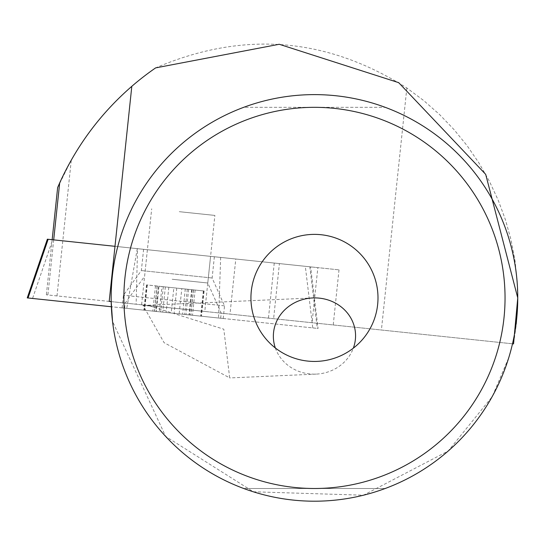 <?xml version="1.0" encoding="UTF-8"?>
<svg xmlns="http://www.w3.org/2000/svg" width="545" height="545" viewBox="0 0 545 545"><rect width="100%" height="100%" fill="white"/><g stroke="black" fill="none" stroke-linecap="round" stroke-linejoin="round"><path stroke-width="0.41" stroke-dasharray="2.73 2.04" d="M166.572 312.544L220.677 318.232L166.572 312.544M159.331 311.788L201.48 316.216L159.331 311.788L161.981 286.561L157.117 286.05L154.467 311.277M157.124 286.002L146.496 284.885L158.581 286.207L155.931 311.427M155.489 285.832L152.832 311.1M179.278 211.678L214.88 215.418L179.278 211.678M172.172 279.258L207.774 282.998L172.172 279.258M167.104 307.489L221.209 313.177L167.104 307.489M158.581 286.207L204.13 290.989L181.805 288.646L179.155 313.866M181.805 288.646L173.848 287.808L171.191 313.034M173.848 287.808L161.981 286.561M157.233 286.064L154.576 311.284L157.219 286.064M168.814 287.283L166.164 312.503M176.778 288.114L174.127 313.341M188.645 289.361L185.995 314.588M193.509 289.879L190.859 315.099M195.144 290.049L192.487 315.269M192.044 289.722L189.388 314.942M220.671 257.417L218.572 318.014L32.557 298.462L52.661 239.759L220.671 257.417L310.616 266.873L318.076 328.472L317.285 328.39L309.826 266.791M218.572 318.014L317.285 328.39M137.299 248.656L126.753 308.361L312.769 327.913L305.309 266.314L114.988 246.313L109.198 301.405L136.121 304.233L46.366 294.804L513.553 343.902L516.49 323.171L517.716 302.264L517.205 281.329L514.984 260.503L511.046 239.936L505.433 219.758L498.178 200.11L489.328 181.131L478.946 162.948L467.099 145.672L453.876 129.438L439.359 114.341L423.642 100.498L406.843 87.99C326.639 37.183 242.907 30.479 155.638 67.887C120.602 92.282 92.48 123.007 71.286 160.073L57.007 295.921M126.753 308.361L111.364 306.746M143.648 249.324L214.362 256.756L143.648 249.324M305.309 266.314L310.616 266.873M52.661 239.759L48.144 239.289M223.137 318.491L122.121 307.87L223.137 318.491M312.769 327.913L318.076 328.472M32.557 298.462L28.04 297.986M224.465 305.854L123.442 295.24L224.465 305.854M212.08 277.998L141.366 270.565L212.08 277.998M149.786 305.949L143.069 305.452L164.086 342.682L229.677 377.869L223.804 329.2L149.786 305.949M512.504 343.793A203.292 203.292 0 0 0 312.605 94.626A203.292 203.292 0 0 0 111.2 301.617A203.292 203.292 0 0 0 398.49 483.02A203.292 203.292 0 0 0 283.236 97.03A203.292 203.292 0 0 0 111.2 301.617L512.504 343.793L508.792 357.568L492.271 396.576L448.208 451.008L363.454 495.207L253.364 491.781L165.639 436.395L112.529 321.393M275.334 347.962A41.107 38.116 177.5 0 0 316.148 374.108A41.107 38.116 177.5 0 0 353.344 348.146M312.06 322.729L230.004 314.104L312.06 322.729L317.851 267.636L339.01 269.857L235.794 259.011L230.004 314.104M204.784 311.454L141.605 304.812L204.784 311.454L210.574 256.361L147.395 249.719L210.574 256.361M57.641 187.555L71.286 160.073M137.538 248.684L114.988 246.313L137.538 248.684L136.121 304.233M406.843 87.99L381.405 330.018M235.794 259.011L279.408 263.596L273.617 318.689M279.408 263.596L317.851 267.636M385.199 488.497A203.292 203.292 0 0 1 314.458 501.202A203.292 203.292 0 0 0 385.199 488.497L243.717 488.497A203.292 203.292 0 0 0 314.458 501.202A203.292 203.292 0 0 1 138.403 196.261A203.292 203.292 0 0 1 490.514 196.261A203.292 203.292 0 0 1 243.717 488.497L385.199 488.497M243.717 107.324A203.292 203.292 0 0 1 385.199 107.324A203.292 203.292 0 0 0 243.717 107.324L385.199 107.324L243.717 107.324M250.932 297.911A63.527 63.527 0 0 0 346.225 352.928A63.527 63.527 0 0 0 346.225 242.893A63.527 63.527 0 0 0 250.932 297.911M191.656 289.681L189.006 314.901M193.393 289.865L190.743 315.085L193.407 289.865M165.353 286.915L162.703 312.142M163.337 286.704L160.686 311.924M158.97 286.248L156.32 311.468M185.273 289.007L182.623 314.233M187.289 289.225L184.639 314.445M203.353 290.907L200.703 316.134M203.632 290.941L200.982 316.161M147.273 284.967L144.616 310.241M147 284.94L144.343 310.207M53.696 239.868L47.905 294.961M274.244 263.051L268.453 318.144M220.677 318.232L221.209 313.177L207.774 282.998L214.88 215.418M124.642 308.136L125.173 303.088L144.595 276.356L151.694 208.776M204.13 290.989L201.48 316.216M146.496 284.885L143.846 310.159M143.601 249.317L141.366 270.565L123.442 295.24L122.121 307.87M214.362 256.756L212.134 278.005L224.533 305.861L223.205 318.498M147.395 249.719L141.605 304.812M339.01 269.857L333.22 324.949M312.776 297.945L143.056 305.459M316.148 374.108L229.683 377.93M52.157 239.711L46.366 294.804"/><path stroke-width="0.82" d="M512.504 343.793L513.553 343.902L517.75 297.911L485.69 174.359L398.708 82.663L279.224 44.274L155.638 67.887A279.524 279.524 0 0 0 131.808 86.314L114.988 246.313L47.354 239.201L48.144 239.289L28.04 297.986L27.25 297.904L111.364 306.746M112.529 321.393L111.2 301.617L109.198 301.405L131.808 86.314C100.77 113.299 76.729 145.501 59.677 182.929L57.641 187.555L52.157 239.711M353.344 348.146A41.107 38.116 177.5 0 0 312.776 297.945A41.107 38.116 177.5 0 0 273.392 337.846A41.107 38.116 177.5 0 0 275.334 347.962M314.458 501.202A203.292 203.292 0 0 1 138.403 196.261A203.292 203.292 0 0 1 490.514 196.261A203.292 203.292 0 0 1 314.458 501.202M250.932 297.911A63.527 63.527 0 0 0 346.225 352.928A63.527 63.527 0 0 0 346.225 242.893A63.527 63.527 0 0 0 250.932 297.911M314.458 488.497A190.587 190.587 0 0 1 149.412 202.617A190.587 190.587 0 0 1 479.511 202.617A190.587 190.587 0 0 1 314.458 488.497M59.677 182.929L53.696 239.868M47.354 239.201L27.25 297.904"/></g></svg>
